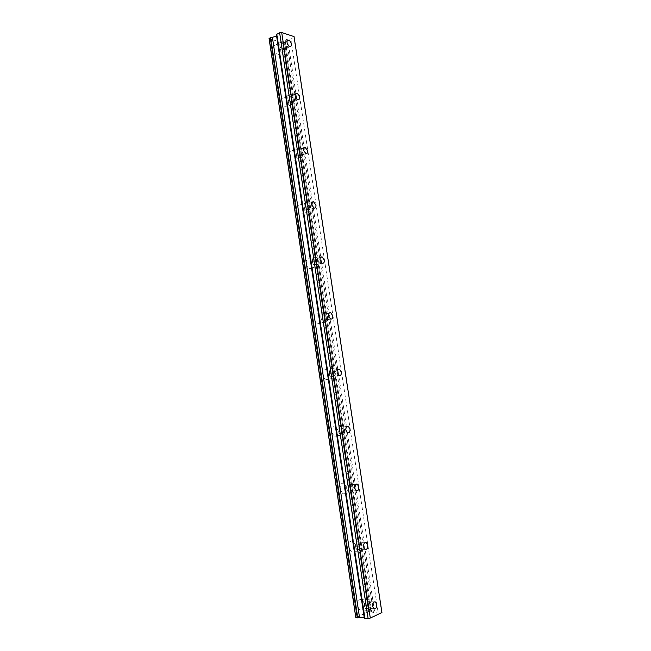 <?xml version="1.0" encoding="UTF-8"?>
<svg xmlns="http://www.w3.org/2000/svg" width="651" height="651" viewBox="0 0 651 651"><rect width="100%" height="100%" fill="white"/><g stroke="black" fill="none" stroke-linecap="round" stroke-linejoin="round"><path stroke-width="0.49" stroke-dasharray="3.25 2.44" d="M285.447 47.141C284.967 45.049 283.999 43.78 282.542 43.332C281.419 43.308 280.931 44.13 281.086 45.79C281.566 47.873 282.534 49.142 283.991 49.59C285.122 49.614 285.61 48.801 285.447 47.141M369.809 604.079L368.523 601.662C366.578 601.207 365.626 602.639 365.675 605.959L366.952 608.376C368.914 608.831 369.866 607.399 369.809 604.079M360.906 545.318L359.507 542.788C357.602 542.348 356.683 543.699 356.748 546.84L358.148 549.371C360.052 549.802 360.98 548.459 360.906 545.318M352.118 487.273L350.588 484.621C348.733 484.214 347.854 485.483 347.935 488.437L349.457 491.09C351.312 491.505 352.199 490.227 352.118 487.273M343.427 429.929L341.759 427.146C339.968 426.771 339.122 427.976 339.22 430.75L340.888 433.533C342.678 433.908 343.533 432.703 343.427 429.929M334.85 373.267L333.019 370.354C331.31 370.02 330.505 371.16 330.618 373.764L332.433 376.677C334.158 377.01 334.964 375.871 334.85 373.267M326.371 317.289L324.377 314.23C322.741 313.953 321.985 315.027 322.115 317.46L324.1 320.512C325.736 320.797 326.493 319.722 326.371 317.289M317.989 261.979L315.825 258.772C314.278 258.545 313.579 259.562 313.709 261.824L315.873 265.03C317.419 265.258 318.127 264.241 317.989 261.979M309.713 207.319L307.362 203.958C305.913 203.787 305.262 204.756 305.409 206.855L307.752 210.208C309.209 210.379 309.86 209.419 309.713 207.319M301.527 153.294L298.988 149.795C297.653 149.673 297.059 150.584 297.206 152.529L299.737 156.037C301.087 156.159 301.682 155.247 301.527 153.294M293.446 99.904C293.007 97.935 292.096 96.714 290.72 96.25C289.483 96.185 288.946 97.048 289.101 98.846C289.54 100.815 290.444 102.036 291.819 102.5C293.056 102.573 293.601 101.711 293.446 99.904M355.804 617.62L368.905 611.533L370.85 611.501L284.544 42.079L286.765 39.255L290.842 39.06L293.951 37.449L294.04 36.578M370.85 611.501L373.788 612.77L378.028 611.867L381.616 612.046L381.925 612.542M273.908 48.451C273.672 45.863 274.437 44.585 276.203 44.61C278.498 45.301 280.028 47.279 280.776 50.542C281.02 53.138 280.247 54.415 278.465 54.383C276.179 53.691 274.665 51.714 273.908 48.451M279.832 45.399C279.588 42.795 280.345 41.509 282.111 41.542C284.406 42.25 285.927 44.235 286.684 47.523C286.936 50.135 286.171 51.421 284.389 51.372C282.111 50.672 280.589 48.679 279.832 45.399M357.668 606.187C357.602 601.003 359.1 598.765 362.159 599.481L364.178 603.257C364.251 608.441 362.753 610.671 359.669 609.954L357.668 606.187M364.487 606.496C364.414 601.28 365.903 599.034 368.954 599.75L370.98 603.55C371.07 608.766 369.573 611.012 366.497 610.296L364.487 606.496M348.83 547.336C348.741 542.438 350.189 540.33 353.176 541.014L355.381 544.968C355.479 549.867 354.03 551.967 351.011 551.283L348.83 547.336M355.552 547.271C355.454 542.348 356.894 540.224 359.881 540.908L362.086 544.887C362.2 549.818 360.752 551.934 357.741 551.251L355.552 547.271M340.099 489.202C339.985 484.588 341.376 482.603 344.281 483.229L346.69 487.379C346.82 491.993 345.412 493.987 342.483 493.344L340.099 489.202M346.731 488.779C346.601 484.132 347.992 482.131 350.889 482.765L353.298 486.94C353.436 491.586 352.045 493.588 349.115 492.945L346.731 488.779M331.473 431.776C331.335 427.438 332.669 425.559 335.477 426.136L338.105 430.482C338.26 434.819 336.917 436.699 334.085 436.113L331.473 431.776M338.007 430.986C337.861 426.625 339.187 424.737 341.987 425.315L344.623 429.693C344.786 434.062 343.451 435.95 340.619 435.356L338.007 430.986M322.953 375.041C322.79 370.972 324.052 369.198 326.753 369.703C328.242 370.468 329.203 371.981 329.626 374.26C329.797 378.329 328.527 380.103 325.809 379.59C324.32 378.825 323.368 377.303 322.953 375.041M329.398 373.902C329.227 369.817 330.48 368.027 333.174 368.539C334.671 369.312 335.623 370.842 336.046 373.129C336.233 377.222 334.964 379.012 332.254 378.483C330.765 377.71 329.813 376.18 329.398 373.902M314.539 318.982C314.352 315.182 315.54 313.505 318.103 313.928C319.739 314.702 320.78 316.288 321.236 318.705C321.431 322.505 320.235 324.19 317.647 323.75C316.028 322.977 314.994 321.391 314.539 318.982M320.886 317.501C320.691 313.684 321.879 312 324.442 312.431C326.07 313.212 327.111 314.815 327.575 317.24C327.779 321.065 326.59 322.758 324.003 322.31C322.383 321.529 321.35 319.926 320.886 317.501M306.214 263.59C306.011 260.05 307.126 258.463 309.542 258.805C311.316 259.57 312.447 261.238 312.96 263.81C313.172 267.349 312.049 268.944 309.607 268.586C307.85 267.813 306.719 266.153 306.214 263.59M312.48 261.783C312.268 258.227 313.375 256.624 315.792 256.982C317.558 257.755 318.697 259.432 319.202 262.019C319.421 265.584 318.315 267.179 315.873 266.812C314.116 266.039 312.985 264.355 312.48 261.783M297.995 208.849C297.776 205.57 298.801 204.056 301.071 204.324C302.984 205.073 304.212 206.823 304.774 209.557C304.993 212.844 303.968 214.35 301.673 214.081C299.777 213.316 298.557 211.575 297.995 208.849M304.172 206.717C303.944 203.421 304.969 201.908 307.231 202.176C309.135 202.941 310.372 204.699 310.934 207.449C311.162 210.753 310.136 212.267 307.85 211.99C305.962 211.217 304.733 209.459 304.172 206.717M289.874 154.759C289.646 151.716 290.582 150.291 292.69 150.471C294.732 151.203 296.059 153.026 296.677 155.931C296.913 158.982 295.969 160.406 293.845 160.219C291.811 159.471 290.492 157.656 289.874 154.759M295.961 152.31C295.725 149.258 296.661 147.818 298.76 148.005C300.803 148.754 302.137 150.593 302.756 153.514C303 156.574 302.056 158.014 299.932 157.811C297.906 157.062 296.579 155.223 295.961 152.31M281.842 101.296C281.606 98.488 282.461 97.137 284.397 97.235C286.57 97.951 288.002 99.847 288.678 102.931C288.922 105.747 288.067 107.098 286.106 106.992C283.95 106.268 282.526 104.372 281.842 101.296M287.848 98.537C287.612 95.713 288.45 94.362 290.387 94.468C292.559 95.192 293.992 97.105 294.675 100.205C294.919 103.037 294.073 104.396 292.12 104.282C289.955 103.55 288.539 101.637 287.848 98.537M284.642 42.266L282.542 42.836L368.572 611.704M269.075 38.596L282.542 42.803M271.19 39.247L357.822 616.684L271.19 39.247M276.781 36.253L277.342 35.805L276.512 34.438M364.479 618.247L364.991 617.213L364.308 617.083M293.951 37.449L381.616 612.046M283.445 42.885L369.475 611.435M280.841 42.299L366.952 612.445M368.564 611.688L282.542 42.836M269.441 38.71L356.154 617.457M290.842 39.06L378.028 611.867M285.26 41.338L371.721 611.907M282.9 42.942L368.905 611.533M373.487 612.713L286.513 39.451M364.983 617.254L277.318 35.74M287.644 39.06L374.74 612.672M287.286 40.883L282.542 43.332M374.024 601.89L368.523 601.662M364.812 542.714L359.507 542.788M355.723 484.271L350.588 484.621M346.739 426.527L341.759 427.146M337.885 369.483L333.019 370.354M329.154 313.115L324.377 314.23M320.544 257.397L315.825 258.772M312.057 202.331L307.362 203.958M303.683 147.899L298.988 149.795M295.432 94.086L290.72 96.25M284.544 42.079L370.81 611.639M282.111 41.542L276.203 44.61M368.954 599.75L362.159 599.481M359.881 540.908L353.176 541.014M350.889 482.765L344.281 483.229M341.987 425.315L335.477 426.136M333.174 368.539L326.753 369.703M324.442 312.431L318.103 313.928M315.792 256.982L309.542 258.805M307.231 202.176L301.071 204.324M298.76 148.005L292.69 150.471M290.387 94.468L284.397 97.235M289.98 46.538L283.991 49.59M373.869 608.701L366.952 608.376M364.951 549.322L358.148 549.371M356.17 490.675L349.457 491.09M347.504 432.76L340.888 433.533M338.951 375.554L332.433 376.677M330.529 319.047L324.1 320.512M322.212 263.224L315.873 265.03M314.002 208.076L307.752 210.208M305.897 153.587L299.737 156.037M297.898 99.749L291.819 102.5M284.389 51.372L278.465 54.383M366.497 610.296L359.669 609.954M357.741 551.251L351.011 551.283M349.115 492.945L342.483 493.344M340.619 435.356L334.085 436.113M332.254 378.483L325.809 379.59M324.003 322.31L317.647 323.75M315.873 266.812L309.607 268.586M307.85 211.99L301.673 214.081M299.932 157.811L293.845 160.219M292.12 104.282L286.106 106.992M277.342 35.805L364.991 617.213"/><path stroke-width="0.98" d="M291.436 44.081C290.948 41.973 289.98 40.696 288.523 40.24C287.4 40.216 286.92 41.029 287.083 42.697C287.563 44.797 288.531 46.075 289.98 46.538C291.111 46.571 291.599 45.749 291.436 44.081M376.701 604.38L375.415 601.947C373.471 601.491 372.527 602.932 372.584 606.268L373.869 608.701C375.814 609.165 376.758 607.725 376.701 604.38M367.701 545.245L366.301 542.698C364.397 542.259 363.486 543.618 363.559 546.775L364.951 549.322C366.863 549.761 367.774 548.402 367.701 545.245M358.815 486.834L357.277 484.157C355.438 483.75 354.559 485.028 354.64 488.006L356.17 490.675C358.017 491.09 358.904 489.804 358.815 486.834M350.035 429.131L348.358 426.332C346.576 425.957 345.73 427.162 345.836 429.953L347.504 432.76C349.294 433.135 350.14 431.922 350.035 429.131M341.36 372.128L339.529 369.19C337.82 368.857 337.023 369.996 337.137 372.616L338.951 375.554C340.676 375.887 341.474 374.748 341.36 372.128M332.783 315.808L330.789 312.724C329.162 312.439 328.413 313.522 328.543 315.963L330.529 319.047C332.165 319.332 332.921 318.258 332.783 315.808M324.32 260.164L322.147 256.933C320.609 256.706 319.91 257.723 320.048 260.001L322.212 263.224C323.759 263.46 324.458 262.443 324.32 260.164M315.947 205.179L313.595 201.802C312.154 201.623 311.512 202.591 311.658 204.699L314.002 208.076C315.45 208.263 316.101 207.295 315.947 205.179M307.679 150.845L305.14 147.313C303.805 147.191 303.211 148.102 303.366 150.055L305.897 153.587C307.248 153.717 307.842 152.806 307.679 150.845M299.509 97.145C299.069 95.16 298.166 93.939 296.783 93.467C295.554 93.386 295.017 94.257 295.18 96.063C295.619 98.041 296.522 99.269 297.898 99.749C299.135 99.823 299.672 98.96 299.509 97.145M370.297 618.068L281.712 32.55L294.04 36.578L381.925 612.542L370.297 618.068L368.1 618.45L279.629 32.786L276.512 34.438L364.479 618.247L368.1 618.45M269.075 38.596L270.279 37.734L357.261 617.832L355.804 617.62L269.075 38.596M276.781 36.253L270.279 37.734M281.712 32.55L279.629 32.786M364.308 617.083L357.261 617.832M355.877 617.758L269.083 38.36M272.378 37.253L359.539 617.587M276.642 36.293L364.153 617.099M288.523 40.24L287.286 40.883M375.415 601.947L374.024 601.89M366.301 542.698L364.812 542.714M357.277 484.157L355.723 484.271M348.358 426.332L346.739 426.527M339.529 369.19L337.885 369.483M330.789 312.724L329.154 313.115M322.147 256.933L320.544 257.397M313.595 201.802L312.057 202.331M305.14 147.313L303.683 147.899M296.783 93.467L295.432 94.086"/></g></svg>
